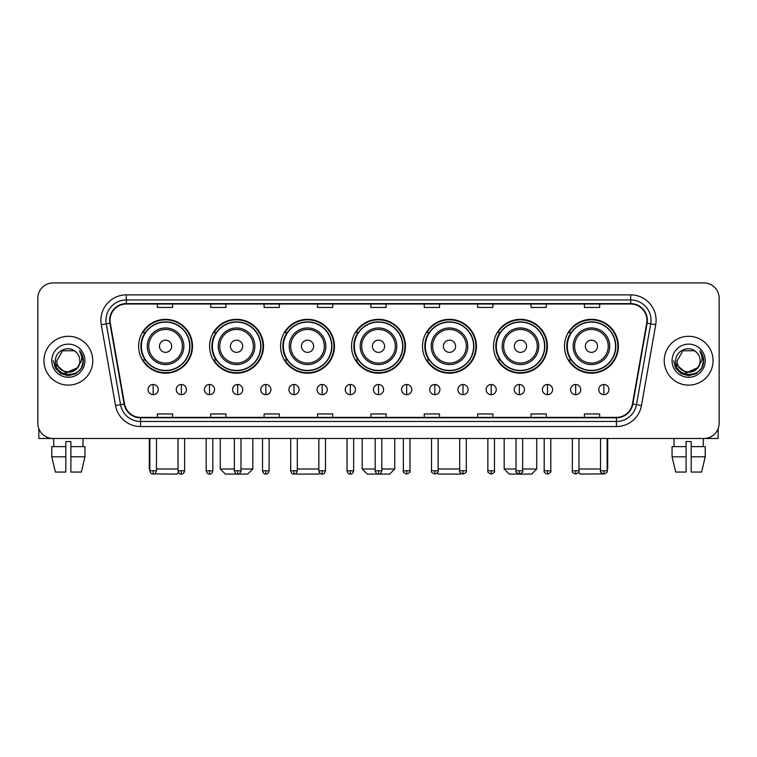 <?xml version="1.0" encoding="UTF-8"?>
<svg xmlns="http://www.w3.org/2000/svg" width="757" height="757" viewBox="0 0 757 757"><rect width="100%" height="100%" fill="white"/><g stroke="black" fill="none" stroke-linecap="round" stroke-linejoin="round"><path stroke-width="1.14" d="M564.485 346.261A26.949 26.949 0 0 0 591.435 373.21A26.949 26.949 0 0 0 618.374 346.261A26.949 26.949 0 0 0 591.435 319.322A26.949 26.949 0 0 0 564.485 346.261M493.507 346.261A26.949 26.949 0 0 0 520.456 373.21A26.949 26.949 0 0 0 547.406 346.261A26.949 26.949 0 0 0 520.456 319.322A26.949 26.949 0 0 0 493.507 346.261M422.529 346.261A26.949 26.949 0 0 0 449.478 373.21A26.949 26.949 0 0 0 476.427 346.261A26.949 26.949 0 0 0 449.478 319.322A26.949 26.949 0 0 0 422.529 346.261M351.551 346.261A26.949 26.949 0 0 0 378.5 373.21A26.949 26.949 0 0 0 405.449 346.261A26.949 26.949 0 0 0 378.5 319.322A26.949 26.949 0 0 0 351.551 346.261M280.573 346.261A26.949 26.949 0 0 0 307.522 373.21A26.949 26.949 0 0 0 334.471 346.261A26.949 26.949 0 0 0 307.522 319.322A26.949 26.949 0 0 0 280.573 346.261M209.594 346.261A26.949 26.949 0 0 0 236.544 373.21A26.949 26.949 0 0 0 263.493 346.261A26.949 26.949 0 0 0 236.544 319.322A26.949 26.949 0 0 0 209.594 346.261M138.626 346.261A26.949 26.949 0 0 0 165.565 373.21A26.949 26.949 0 0 0 192.515 346.261A26.949 26.949 0 0 0 165.565 319.322A26.949 26.949 0 0 0 138.626 346.261M145.089 359.991A24.659 24.659 0 0 1 145.089 332.541M216.057 359.991A24.659 24.659 0 0 1 216.057 332.541M287.035 359.991A24.659 24.659 0 0 1 287.035 332.541M358.014 359.991A24.659 24.659 0 0 1 358.014 332.541M428.992 359.991A24.659 24.659 0 0 1 428.992 332.541M499.97 359.991A24.659 24.659 0 0 1 499.97 332.541M570.948 359.991A24.659 24.659 0 0 1 570.948 332.541M37.85 298.163L37.85 423.239A15.254 15.254 0 0 0 53.104 438.492L703.896 438.492A15.254 15.254 0 0 0 719.15 423.239L719.15 298.163A15.254 15.254 0 0 0 703.896 282.919L53.104 282.919A15.254 15.254 0 0 0 37.85 298.163L37.85 423.239M43.953 360.701A24.404 24.404 0 0 0 68.357 385.114A24.404 24.404 0 0 0 92.761 360.701A24.404 24.404 0 0 0 68.357 336.297A24.404 24.404 0 0 0 43.953 360.701A24.404 24.404 0 0 0 68.357 385.114A24.404 24.404 0 0 0 92.761 360.701A24.404 24.404 0 0 0 68.357 336.297A24.404 24.404 0 0 0 43.953 360.701M664.239 360.701A24.404 24.404 0 0 0 688.643 385.114A24.404 24.404 0 0 0 713.047 360.701A24.404 24.404 0 0 0 688.643 336.297A24.404 24.404 0 0 0 664.239 360.701A24.404 24.404 0 0 0 688.643 385.114A24.404 24.404 0 0 0 713.047 360.701A24.404 24.404 0 0 0 688.643 336.297A24.404 24.404 0 0 0 664.239 360.701M110.049 320.287A16.266 16.266 0 0 1 126.315 304.011L630.685 304.011A16.266 16.266 0 0 1 646.705 323.107L632.455 403.954A16.266 16.266 0 0 1 616.425 417.391L140.575 417.391A16.266 16.266 0 0 1 124.545 403.954L110.295 323.107A16.266 16.266 0 0 1 110.049 320.287M109.642 320.287A16.673 16.673 0 0 0 109.897 323.182L124.148 404.02A16.673 16.673 0 0 0 140.575 417.798L616.425 417.798A16.673 16.673 0 0 0 632.852 404.02L647.103 323.182A16.673 16.673 0 0 0 630.685 303.604L126.315 303.604A16.673 16.673 0 0 0 109.642 320.287M101.287 324.696A25.426 25.426 0 0 1 126.315 294.861L630.685 294.861A25.426 25.426 0 0 1 655.713 324.696L641.463 405.544A25.426 25.426 0 0 1 616.425 426.551L140.575 426.551A25.426 25.426 0 0 1 115.537 405.544L101.287 324.696L106.292 323.816A20.335 20.335 0 0 1 126.315 299.952L630.685 299.952A20.335 20.335 0 0 1 650.708 323.816L636.457 404.654A20.335 20.335 0 0 1 616.425 421.46L140.575 421.46A20.335 20.335 0 0 1 120.543 404.654L106.292 323.816A20.335 20.335 0 0 1 105.98 320.287M703.896 282.919L53.104 282.919M53.104 438.492L703.896 438.492M719.15 423.239L719.15 298.163M632.852 404.02L636.457 404.654L650.708 323.816L655.713 324.696M370.873 304.011L370.873 307.456L386.127 307.456L386.127 304.011M317.486 304.011L317.486 307.456L332.739 307.456L332.739 304.011M264.098 304.011L264.098 307.456L279.352 307.456L279.352 304.011M210.72 304.011L210.72 307.456L225.974 307.456L225.974 304.011M157.333 304.011L157.333 307.456L172.587 307.456L172.587 304.011M424.261 304.011L424.261 307.456L439.514 307.456L439.514 304.011M477.648 304.011L477.648 307.456L492.902 307.456L492.902 304.011M531.026 304.011L531.026 307.456L546.28 307.456L546.28 304.011M584.413 304.011L584.413 307.456L599.667 307.456L599.667 304.011M386.127 417.391L386.127 413.956L370.873 413.956L370.873 417.391M332.739 417.391L332.739 413.956L317.486 413.956L317.486 417.391M279.352 417.391L279.352 413.956L264.098 413.956L264.098 417.391M225.974 417.391L225.974 413.956L210.72 413.956L210.72 417.391M172.587 417.391L172.587 413.956L157.333 413.956L157.333 417.391M439.514 417.391L439.514 413.956L424.261 413.956L424.261 417.391M492.902 417.391L492.902 413.956L477.648 413.956L477.648 417.391M546.28 417.391L546.28 413.956L531.026 413.956L531.026 417.391M599.667 417.391L599.667 413.956L584.413 413.956L584.413 417.391M79.845 360.701C80.554 375.529 56.16 375.529 56.87 360.701L62.613 350.756L74.101 350.756L75.88 352.024C68.83 344.634 55.252 350.718 55.384 360.701C54.088 378.443 82.854 378.907 83.317 361.562L83.346 360.701C83.298 356.935 82.049 353.623 79.58 350.775C81.453 353.85 82.116 357.162 81.557 360.701L77.157 368.091A11.487 11.487 0 0 0 79.845 360.701C80.554 375.529 56.16 375.529 56.87 360.701L62.613 350.756L74.101 350.756L75.88 352.024A11.487 11.487 0 0 1 79.845 360.701C80.554 375.529 56.16 375.529 56.87 360.701C56.264 371.062 71.063 376.333 77.157 368.091M77.895 367.476L65.906 372.908L55.744 364.429M51.779 360.701A16.578 16.578 0 0 0 68.357 377.279A16.578 16.578 0 0 0 84.935 360.701A16.578 16.578 0 0 0 68.357 344.132A16.578 16.578 0 0 0 51.779 360.701M79.58 350.775L83.336 361.136L82.636 356.168L83.336 361.136L82.636 356.168L83.336 361.136L79.693 350.898L83.336 361.136L79.693 350.898L83.346 360.701L81.33 368.195L75.851 373.684L68.357 375.69L60.863 373.684L55.375 368.195L53.368 360.701M79.693 350.898L83.336 361.146M38.862 428.717L38.862 438.492L97.842 438.492M51.769 446.63L51.769 456.802L55.384 472.056L51.769 456.802L51.769 446.63L65.812 446.63L65.812 441.549L70.903 441.549L70.903 446.63L84.945 446.63L84.945 456.802L81.33 472.056L84.945 456.802L70.903 456.802L70.903 446.63L70.903 472.056L81.33 472.056M83.1 438.492L82.882 446.63M65.812 446.63L65.812 472.056L55.384 472.056M51.769 456.802L65.812 456.802M53.615 438.492L53.832 446.63M178.444 472.396L176.75 474.081L154.21 473.91M156.472 468.999L178.027 468.999M171.669 346.261A6.103 6.103 0 0 0 165.565 340.167A6.103 6.103 0 0 0 159.472 346.261A6.103 6.103 0 0 0 165.565 352.365A6.103 6.103 0 0 0 171.669 346.261M183.875 346.261A18.3 18.3 0 0 0 165.565 327.961A18.3 18.3 0 0 0 147.265 346.261A18.3 18.3 0 0 0 165.565 364.571A18.3 18.3 0 0 0 183.875 346.261A18.3 18.3 0 0 1 165.565 364.571A18.3 18.3 0 0 1 147.265 346.261M189.723 346.261A24.148 24.148 0 0 0 165.565 322.113A24.148 24.148 0 0 0 141.417 346.261A24.148 24.148 0 0 0 165.565 370.419A24.148 24.148 0 0 0 189.723 346.261M149.299 438.492L149.299 468.999L149.858 468.999M192.004 346.261A26.438 26.438 0 0 1 142.969 359.991L145.42 359.991A24.375 24.375 0 0 0 181.699 364.543A24.375 24.375 0 0 0 181.699 327.989A24.375 24.375 0 0 0 145.42 332.541L142.969 332.541A26.438 26.438 0 0 1 192.004 346.261M240.972 468.999L252.819 468.999L247.728 474.081L225.359 474.081L220.278 468.999L234.358 468.999M242.647 346.261A6.103 6.103 0 0 0 236.544 340.167A6.103 6.103 0 0 0 230.44 346.261A6.103 6.103 0 0 0 236.544 352.365A6.103 6.103 0 0 0 242.647 346.261M254.854 346.261A18.3 18.3 0 0 0 236.544 327.961A18.3 18.3 0 0 0 218.243 346.261A18.3 18.3 0 0 0 236.544 364.571A18.3 18.3 0 0 0 254.854 346.261A18.3 18.3 0 0 1 236.544 364.571A18.3 18.3 0 0 1 218.243 346.261M260.692 346.261A24.148 24.148 0 0 0 236.544 322.113A24.148 24.148 0 0 0 212.395 346.261A24.148 24.148 0 0 0 236.544 370.419A24.148 24.148 0 0 0 260.692 346.261M262.982 346.261A26.438 26.438 0 0 1 213.947 359.991L216.398 359.991A24.375 24.375 0 0 0 252.677 364.543A24.375 24.375 0 0 0 252.677 327.989A24.375 24.375 0 0 0 216.398 332.541L213.947 332.541A26.438 26.438 0 0 1 262.982 346.261M319.757 473.04L318.706 474.081L296.337 474.081L295.798 473.551M297.302 468.999L318.858 468.999M313.625 346.261A6.103 6.103 0 0 0 307.522 340.167A6.103 6.103 0 0 0 301.418 346.261A6.103 6.103 0 0 0 307.522 352.365A6.103 6.103 0 0 0 313.625 346.261M325.822 346.261A18.3 18.3 0 0 0 307.522 327.961A18.3 18.3 0 0 0 289.221 346.261A18.3 18.3 0 0 0 307.522 364.571A18.3 18.3 0 0 0 325.822 346.261A18.3 18.3 0 0 1 307.522 364.571A18.3 18.3 0 0 1 289.221 346.261M331.67 346.261A24.148 24.148 0 0 0 307.522 322.113A24.148 24.148 0 0 0 283.373 346.261A24.148 24.148 0 0 0 307.522 370.419A24.148 24.148 0 0 0 331.67 346.261M333.96 346.261A26.438 26.438 0 0 1 284.925 359.991L287.376 359.991A24.375 24.375 0 0 0 323.655 364.543A24.375 24.375 0 0 0 323.655 327.989A24.375 24.375 0 0 0 287.376 332.541L284.925 332.541A26.438 26.438 0 0 1 333.96 346.261M381.802 468.999L394.766 468.999L389.685 474.081L367.315 474.081L362.234 468.999L375.198 468.999M384.603 346.261A6.103 6.103 0 0 0 378.5 340.167A6.103 6.103 0 0 0 372.397 346.261A6.103 6.103 0 0 0 378.5 352.365A6.103 6.103 0 0 0 384.603 346.261M396.8 346.261A18.3 18.3 0 0 0 378.5 327.961A18.3 18.3 0 0 0 360.2 346.261A18.3 18.3 0 0 0 378.5 364.571A18.3 18.3 0 0 0 396.8 346.261A18.3 18.3 0 0 1 378.5 364.571A18.3 18.3 0 0 1 360.2 346.261M402.648 346.261A24.148 24.148 0 0 0 378.5 322.113A24.148 24.148 0 0 0 354.352 346.261A24.148 24.148 0 0 0 378.5 370.419A24.148 24.148 0 0 0 402.648 346.261M404.938 346.261A26.438 26.438 0 0 1 355.904 359.991L358.354 359.991A24.375 24.375 0 0 0 394.634 364.543A24.375 24.375 0 0 0 394.634 327.989A24.375 24.375 0 0 0 358.354 332.541L355.904 332.541A26.438 26.438 0 0 1 404.938 346.261M461.202 473.551L460.663 474.081L438.294 474.081L437.243 473.04M438.142 468.999L459.698 468.999M455.582 346.261A6.103 6.103 0 0 0 449.478 340.167A6.103 6.103 0 0 0 443.375 346.261A6.103 6.103 0 0 0 449.478 352.365A6.103 6.103 0 0 0 455.582 346.261M467.779 346.261A18.3 18.3 0 0 0 449.478 327.961A18.3 18.3 0 0 0 431.178 346.261A18.3 18.3 0 0 0 449.478 364.571A18.3 18.3 0 0 0 467.779 346.261A18.3 18.3 0 0 1 449.478 364.571A18.3 18.3 0 0 1 431.178 346.261M473.627 346.261A24.148 24.148 0 0 0 449.478 322.113A24.148 24.148 0 0 0 425.33 346.261A24.148 24.148 0 0 0 449.478 370.419A24.148 24.148 0 0 0 473.627 346.261M475.916 346.261A26.438 26.438 0 0 1 426.882 359.991L429.333 359.991A24.375 24.375 0 0 0 465.602 364.543A24.375 24.375 0 0 0 465.602 327.989A24.375 24.375 0 0 0 429.333 332.541L426.882 332.541A26.438 26.438 0 0 1 475.916 346.261M522.642 468.999L536.722 468.999L531.641 474.081L509.272 474.081L504.181 468.999L516.028 468.999M526.56 346.261A6.103 6.103 0 0 0 520.456 340.167A6.103 6.103 0 0 0 514.353 346.261A6.103 6.103 0 0 0 520.456 352.365A6.103 6.103 0 0 0 526.56 346.261M538.757 346.261A18.3 18.3 0 0 0 520.456 327.961A18.3 18.3 0 0 0 502.146 346.261A18.3 18.3 0 0 0 520.456 364.571A18.3 18.3 0 0 0 538.757 346.261A18.3 18.3 0 0 1 520.456 364.571A18.3 18.3 0 0 1 502.146 346.261M544.605 346.261A24.148 24.148 0 0 0 520.456 322.113A24.148 24.148 0 0 0 496.308 346.261A24.148 24.148 0 0 0 520.456 370.419A24.148 24.148 0 0 0 544.605 346.261M546.895 346.261A26.438 26.438 0 0 1 497.86 359.991L500.311 359.991A24.375 24.375 0 0 0 536.581 364.543A24.375 24.375 0 0 0 536.581 327.989A24.375 24.375 0 0 0 500.311 332.541L497.86 332.541A26.438 26.438 0 0 1 546.895 346.261M602.79 473.91L580.25 474.081L578.556 472.396M578.973 468.999L600.528 468.999M607.142 468.999L607.701 468.999L607.142 469.558M597.528 346.261A6.103 6.103 0 0 0 591.435 340.167A6.103 6.103 0 0 0 585.331 346.261A6.103 6.103 0 0 0 591.435 352.365A6.103 6.103 0 0 0 597.528 346.261M609.735 346.261A18.3 18.3 0 0 0 591.435 327.961A18.3 18.3 0 0 0 573.125 346.261A18.3 18.3 0 0 0 591.435 364.571A18.3 18.3 0 0 0 609.735 346.261A18.3 18.3 0 0 1 591.435 364.571A18.3 18.3 0 0 1 573.125 346.261M615.583 346.261A24.148 24.148 0 0 0 591.435 322.113A24.148 24.148 0 0 0 567.277 346.261A24.148 24.148 0 0 0 591.435 370.419A24.148 24.148 0 0 0 615.583 346.261M617.873 346.261A26.438 26.438 0 0 1 568.838 359.991L571.289 359.991A24.375 24.375 0 0 0 607.559 364.543A24.375 24.375 0 0 0 607.559 327.989A24.375 24.375 0 0 0 571.289 332.541L568.838 332.541A26.438 26.438 0 0 1 617.873 346.261M153.16 384.499A5.081 5.081 0 0 0 148.079 389.581A5.081 5.081 0 0 0 153.16 394.671A5.081 5.081 0 0 0 158.251 389.581A5.081 5.081 0 0 0 153.16 384.499L153.16 394.671A5.081 5.081 0 0 0 158.251 389.581A5.081 5.081 0 0 0 153.16 384.499M181.33 384.499A5.081 5.081 0 0 0 176.249 389.581A5.081 5.081 0 0 0 181.33 394.671A5.081 5.081 0 0 0 186.411 389.581A5.081 5.081 0 0 0 181.33 384.499L181.33 394.671A5.081 5.081 0 0 0 186.411 389.581A5.081 5.081 0 0 0 181.33 384.499M209.5 384.499A5.081 5.081 0 0 0 204.409 389.581A5.081 5.081 0 0 0 209.5 394.671A5.081 5.081 0 0 0 214.581 389.581A5.081 5.081 0 0 0 209.5 384.499L209.5 394.671A5.081 5.081 0 0 0 214.581 389.581A5.081 5.081 0 0 0 209.5 384.499M237.66 384.499A5.081 5.081 0 0 0 232.579 389.581A5.081 5.081 0 0 0 237.66 394.671A5.081 5.081 0 0 0 242.751 389.581A5.081 5.081 0 0 0 237.66 384.499L237.66 394.671A5.081 5.081 0 0 0 242.751 389.581A5.081 5.081 0 0 0 237.66 384.499M265.83 384.499A5.081 5.081 0 0 0 260.749 389.581A5.081 5.081 0 0 0 265.83 394.671A5.081 5.081 0 0 0 270.911 389.581A5.081 5.081 0 0 0 265.83 384.499L265.83 394.671A5.081 5.081 0 0 0 270.911 389.581A5.081 5.081 0 0 0 265.83 384.499M294 384.499A5.081 5.081 0 0 0 288.919 389.581A5.081 5.081 0 0 0 294 394.671A5.081 5.081 0 0 0 299.081 389.581A5.081 5.081 0 0 0 294 384.499L294 394.671A5.081 5.081 0 0 0 299.081 389.581A5.081 5.081 0 0 0 294 384.499M322.17 384.499A5.081 5.081 0 0 0 317.079 389.581A5.081 5.081 0 0 0 322.17 394.671A5.081 5.081 0 0 0 327.251 389.581A5.081 5.081 0 0 0 322.17 384.499L322.17 394.671A5.081 5.081 0 0 0 327.251 389.581A5.081 5.081 0 0 0 322.17 384.499M350.33 384.499A5.081 5.081 0 0 0 345.249 389.581A5.081 5.081 0 0 0 350.33 394.671A5.081 5.081 0 0 0 355.421 389.581A5.081 5.081 0 0 0 350.33 384.499L350.33 394.671A5.081 5.081 0 0 0 355.421 389.581A5.081 5.081 0 0 0 350.33 384.499M378.5 384.499A5.081 5.081 0 0 0 373.419 389.581A5.081 5.081 0 0 0 378.5 394.671A5.081 5.081 0 0 0 383.581 389.581A5.081 5.081 0 0 0 378.5 384.499L378.5 394.671A5.081 5.081 0 0 0 383.581 389.581A5.081 5.081 0 0 0 378.5 384.499M406.67 384.499A5.081 5.081 0 0 0 401.579 389.581A5.081 5.081 0 0 0 406.67 394.671A5.081 5.081 0 0 0 411.751 389.581A5.081 5.081 0 0 0 406.67 384.499L406.67 394.671A5.081 5.081 0 0 0 411.751 389.581A5.081 5.081 0 0 0 406.67 384.499M434.83 384.499A5.081 5.081 0 0 0 429.749 389.581A5.081 5.081 0 0 0 434.83 394.671A5.081 5.081 0 0 0 439.921 389.581A5.081 5.081 0 0 0 434.83 384.499L434.83 394.671A5.081 5.081 0 0 0 439.921 389.581A5.081 5.081 0 0 0 434.83 384.499M463 384.499A5.081 5.081 0 0 0 457.919 389.581A5.081 5.081 0 0 0 463 394.671A5.081 5.081 0 0 0 468.081 389.581A5.081 5.081 0 0 0 463 384.499L463 394.671A5.081 5.081 0 0 0 468.081 389.581A5.081 5.081 0 0 0 463 384.499M491.17 384.499A5.081 5.081 0 0 0 486.089 389.581A5.081 5.081 0 0 0 491.17 394.671A5.081 5.081 0 0 0 496.251 389.581A5.081 5.081 0 0 0 491.17 384.499L491.17 394.671A5.081 5.081 0 0 0 496.251 389.581A5.081 5.081 0 0 0 491.17 384.499M519.34 384.499A5.081 5.081 0 0 0 514.249 389.581A5.081 5.081 0 0 0 519.34 394.671A5.081 5.081 0 0 0 524.421 389.581A5.081 5.081 0 0 0 519.34 384.499L519.34 394.671A5.081 5.081 0 0 0 524.421 389.581A5.081 5.081 0 0 0 519.34 384.499M547.5 384.499A5.081 5.081 0 0 0 542.419 389.581A5.081 5.081 0 0 0 547.5 394.671A5.081 5.081 0 0 0 552.591 389.581A5.081 5.081 0 0 0 547.5 384.499L547.5 394.671A5.081 5.081 0 0 0 552.591 389.581A5.081 5.081 0 0 0 547.5 384.499M575.67 384.499A5.081 5.081 0 0 0 570.589 389.581A5.081 5.081 0 0 0 575.67 394.671A5.081 5.081 0 0 0 580.751 389.581A5.081 5.081 0 0 0 575.67 384.499L575.67 394.671A5.081 5.081 0 0 0 580.751 389.581A5.081 5.081 0 0 0 575.67 384.499M603.84 384.499A5.081 5.081 0 0 0 598.749 389.581A5.081 5.081 0 0 0 603.84 394.671A5.081 5.081 0 0 0 608.921 389.581A5.081 5.081 0 0 0 603.84 384.499L603.84 394.671A5.081 5.081 0 0 0 608.921 389.581A5.081 5.081 0 0 0 603.84 384.499M718.138 428.717L718.138 438.492L659.158 438.492M672.055 446.63L672.055 456.802L675.67 472.056L672.055 456.802L672.055 446.63L686.097 446.63L686.097 441.549L691.188 441.549L691.188 446.63L705.231 446.63L705.231 456.802L701.616 472.056L705.231 456.802L691.188 456.802L691.188 446.63M703.385 438.492L703.168 446.63M686.097 446.63L686.097 472.056L675.67 472.056M672.055 456.802L686.097 456.802M701.616 472.056L691.188 472.056L691.188 456.802M673.9 438.492L674.118 446.63M700.13 360.701C700.84 375.529 676.446 375.529 677.155 360.701L682.899 350.756L694.387 350.756L696.175 352.024C689.116 344.634 675.547 350.718 675.67 360.701C674.383 378.443 703.139 378.907 703.603 361.562L703.632 360.701C703.584 356.935 702.335 353.623 699.865 350.775C701.739 353.85 702.401 357.162 701.853 360.701L697.452 368.091A11.487 11.487 0 0 0 700.13 360.701C700.84 375.529 676.446 375.529 677.155 360.701C676.446 375.529 700.84 375.529 700.13 360.701A11.487 11.487 0 0 0 696.175 352.024M697.452 368.091C691.349 376.333 676.559 371.062 677.155 360.701M698.181 367.476L686.192 372.908L676.029 364.429M672.065 360.701A16.578 16.578 0 0 0 688.643 377.279A16.578 16.578 0 0 0 705.221 360.701A16.578 16.578 0 0 0 688.643 344.132A16.578 16.578 0 0 0 672.065 360.701M699.865 350.775L703.622 361.136L702.922 356.168L703.622 361.136L702.922 356.168L703.622 361.136L699.979 350.898L703.622 361.136L699.979 350.898L703.632 360.701L701.625 368.195L696.137 373.684L688.643 375.69L681.149 373.684L675.67 368.195L673.654 360.701M699.979 350.898L703.622 361.146M630.685 294.861L630.685 303.604M106.292 323.816L109.897 323.182M140.575 426.551L140.575 417.798M616.425 417.798L616.425 426.551M115.537 405.544L124.148 404.02M647.103 323.182L650.708 323.816M126.315 294.861L126.315 303.604M636.457 404.654L641.463 405.544M182.38 346.261A16.815 16.815 0 0 0 165.565 329.446A16.815 16.815 0 0 0 148.75 346.261A16.815 16.815 0 0 0 165.565 363.076A16.815 16.815 0 0 0 182.38 346.261M253.358 346.261A16.815 16.815 0 0 0 236.544 329.446A16.815 16.815 0 0 0 219.729 346.261A16.815 16.815 0 0 0 236.544 363.076A16.815 16.815 0 0 0 253.358 346.261M324.337 346.261A16.815 16.815 0 0 0 307.522 329.446A16.815 16.815 0 0 0 290.707 346.261A16.815 16.815 0 0 0 307.522 363.076A16.815 16.815 0 0 0 324.337 346.261M395.315 346.261A16.815 16.815 0 0 0 378.5 329.446A16.815 16.815 0 0 0 361.685 346.261A16.815 16.815 0 0 0 378.5 363.076A16.815 16.815 0 0 0 395.315 346.261M466.293 346.261A16.815 16.815 0 0 0 449.478 329.446A16.815 16.815 0 0 0 432.663 346.261A16.815 16.815 0 0 0 449.478 363.076A16.815 16.815 0 0 0 466.293 346.261M537.271 346.261A16.815 16.815 0 0 0 520.456 329.446A16.815 16.815 0 0 0 503.642 346.261A16.815 16.815 0 0 0 520.456 363.076A16.815 16.815 0 0 0 537.271 346.261M608.25 346.261A16.815 16.815 0 0 0 591.435 329.446A16.815 16.815 0 0 0 574.62 346.261A16.815 16.815 0 0 0 591.435 363.076A16.815 16.815 0 0 0 608.25 346.261M153.16 470.778L149.858 470.778C150.435 473.134 151.532 474.242 153.16 474.081L153.16 470.778L156.472 470.778L156.472 438.492M181.33 470.778L178.027 470.778C178.605 473.134 179.702 474.242 181.33 474.081L181.33 470.778L184.632 470.778L184.632 438.492M209.5 470.778L206.188 470.778C206.765 473.134 207.872 474.242 209.5 474.081L209.5 470.778L212.802 470.778L212.802 438.492M237.66 470.778L234.358 470.778C234.935 473.134 236.042 474.242 237.66 474.081L237.66 470.778L240.972 470.778L240.972 438.492M265.83 470.778L262.528 470.778C263.105 473.134 264.202 474.242 265.83 474.081L265.83 470.778L269.132 470.778L269.132 438.492M294 470.778L290.697 470.778C291.275 473.134 292.372 474.242 294 474.081L294 470.778L297.302 470.778L297.302 438.492M322.17 470.778L318.858 470.778C319.435 473.134 320.542 474.242 322.17 474.081L322.17 470.778L325.472 470.778L325.472 438.492M350.33 470.778L347.028 470.778C347.605 473.134 348.703 474.242 350.33 474.081L350.33 470.778L353.642 470.778L353.642 438.492M378.5 470.778L375.198 470.778C375.775 473.134 376.872 474.242 378.5 474.081L378.5 470.778L381.802 470.778L381.802 438.492M406.67 470.778L403.358 470.778C402.696 471.838 403.793 472.936 406.67 474.081L406.67 470.778L409.972 470.778L409.972 438.492M434.83 470.778L431.528 470.778C430.856 471.838 431.963 472.936 434.83 474.081L434.83 470.778L438.142 470.778L438.142 438.492M463 470.778L459.698 470.778C459.026 471.838 460.124 472.936 463 474.081L463 470.778L466.303 470.778L466.303 438.492M491.17 470.778L487.868 470.778C487.196 471.838 488.293 472.936 491.17 474.081L491.17 470.778L494.472 470.778L494.472 438.492M519.34 470.778L516.028 470.778C515.356 471.838 516.463 472.936 519.34 474.081L519.34 470.778L522.642 470.778L522.642 438.492M547.5 470.778L544.198 470.778C543.526 471.838 544.633 472.936 547.5 474.081L547.5 470.778L550.812 470.778L550.812 438.492M575.67 470.778L572.368 470.778C571.696 471.838 572.794 472.936 575.67 474.081L575.67 470.778L578.973 470.778L578.973 438.492M603.84 470.778L600.528 470.778C599.866 471.838 600.963 472.936 603.84 474.081L603.84 470.778L607.142 470.778L607.142 438.492M149.858 469.558L149.299 468.999M252.819 438.492L252.819 468.999M220.278 438.492L220.278 468.999M394.766 438.492L394.766 468.999M362.234 438.492L362.234 468.999M536.722 438.492L536.722 468.999M504.181 438.492L504.181 468.999M607.701 438.492L607.701 468.999M149.858 470.778L149.858 438.492M156.472 470.778C155.895 473.134 154.788 474.242 153.16 474.081M178.027 470.778L178.027 438.492M184.632 470.778C184.055 473.134 182.957 474.242 181.33 474.081M206.188 470.778L206.188 438.492M212.802 470.778C212.225 473.134 211.127 474.242 209.5 474.081M234.358 470.778L234.358 438.492M240.972 470.778C240.395 473.134 239.288 474.242 237.66 474.081M262.528 470.778L262.528 438.492M269.132 470.778C268.555 473.134 267.458 474.242 265.83 474.081M290.697 470.778L290.697 438.492M297.302 470.778C296.725 473.134 295.627 474.242 294 474.081M318.858 470.778L318.858 438.492M325.472 470.778C324.895 473.134 323.788 474.242 322.17 474.081M347.028 470.778L347.028 438.492M353.642 470.778C353.065 473.134 351.958 474.242 350.33 474.081M375.198 470.778L375.198 438.492M381.802 470.778C381.225 473.134 380.128 474.242 378.5 474.081M403.358 470.778L403.358 438.492M409.972 470.778C410.644 471.838 409.537 472.936 406.67 474.081M431.528 470.778L431.528 438.492M438.142 470.778C438.814 471.838 437.707 472.936 434.83 474.081M459.698 470.778L459.698 438.492M466.303 470.778C466.974 471.838 465.877 472.936 463 474.081M487.868 470.778L487.868 438.492M494.472 470.778C495.144 471.838 494.047 472.936 491.17 474.081M516.028 470.778L516.028 438.492M522.642 470.778C523.314 471.838 522.207 472.936 519.34 474.081M544.198 470.778L544.198 438.492M550.812 470.778C551.474 471.838 550.377 472.936 547.5 474.081M572.368 470.778L572.368 438.492M578.973 470.778C579.644 471.838 578.547 472.936 575.67 474.081M600.528 470.778L600.528 438.492M607.142 470.778C607.814 471.838 606.707 472.936 603.84 474.081"/></g></svg>

